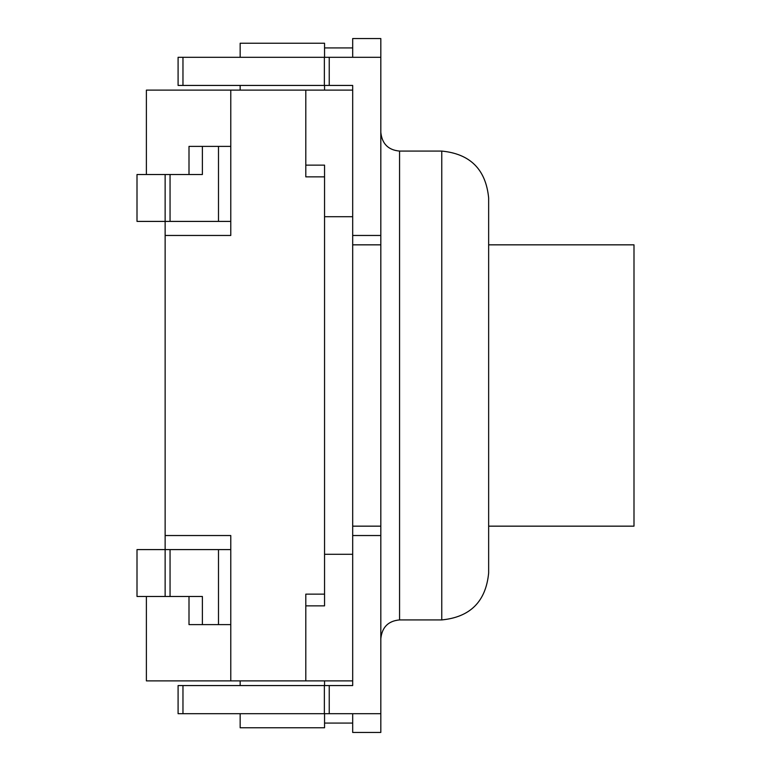 <?xml version="1.0" encoding="UTF-8"?>
<svg xmlns="http://www.w3.org/2000/svg" width="771" height="771" viewBox="0 0 771 771"><rect width="100%" height="100%" fill="white"/><g stroke="black" fill="none" stroke-linecap="round" stroke-linejoin="round"><path stroke-width="1.16" d="M230.78 549.598L165.139 549.598L165.139 535.537L230.78 535.537L230.78 680.88L352.684 680.88L352.684 685.564L178.091 685.564L178.091 713.695L380.816 713.695L380.816 38.55L352.684 38.55L352.684 57.305M380.816 526.159L352.684 526.159L352.684 85.436L178.091 85.436L178.091 57.305L182.968 57.305L182.968 85.436M352.684 713.695L352.684 732.45L380.816 732.45L380.816 713.695M352.684 526.159L352.684 685.564M352.684 244.841L380.816 244.841M329.236 713.695L329.236 685.564M182.968 57.305L329.236 57.305L329.236 85.436M488.65 530.843L488.65 240.157M352.684 85.436L352.684 90.12L230.78 90.12L230.78 235.463L165.139 235.463L165.139 174.516L202.387 174.516L202.387 146.384L230.78 146.384M488.65 573.036L488.65 197.964C485.865 169.475 470.233 153.853 441.764 151.077L441.764 619.923C470.233 617.147 485.865 601.525 488.65 573.036M329.236 57.305L380.816 57.305M165.139 535.537L165.139 235.463M146.384 174.516L146.384 90.12L230.78 90.12M324.552 57.305L324.552 43.234L240.157 43.234L240.157 57.305M240.157 90.12L240.157 85.436M324.552 90.12L324.552 85.436M324.552 713.695L324.552 727.766L240.157 727.766L240.157 713.695M240.157 680.88L240.157 685.564M324.552 680.88L324.552 685.564M305.798 680.88L305.798 594.142L324.552 594.142L324.552 176.858L305.798 176.858L305.798 90.12M324.552 605.861L324.552 594.142L324.552 605.861L305.798 605.861M324.552 165.139L324.552 176.858L324.552 165.139L305.798 165.139M230.78 680.88L146.384 680.88L146.384 596.484M165.139 596.484L165.139 549.598L137.007 549.598L137.007 596.484L202.387 596.484L202.387 624.616L230.78 624.616M189.001 596.484L189.001 624.616L202.387 624.616M230.78 221.402L137.007 221.402L137.007 174.516L165.139 174.516M189.001 174.516L189.001 146.384L202.387 146.384M352.684 723.073L324.552 723.073M352.684 554.291L324.552 554.291M352.684 216.709L324.552 216.709M352.684 47.927L324.552 47.927M488.65 526.159L633.993 526.159L633.993 244.841L488.65 244.841M380.816 235.463L352.684 235.463M352.684 535.537L380.816 535.537M324.36 713.695L324.36 685.564M182.968 713.695L182.968 685.564M324.36 57.305L324.36 85.436M441.764 619.923L399.561 619.923L399.561 151.077L441.764 151.077M218.492 549.598L218.492 624.616M170.054 549.598L170.054 596.484M218.492 221.402L218.492 146.384M170.054 221.402L170.054 174.516M399.561 619.923C388.276 620.934 382.03 627.189 380.816 638.677M399.561 151.077C388.276 150.066 382.03 143.811 380.816 132.323"/></g></svg>
